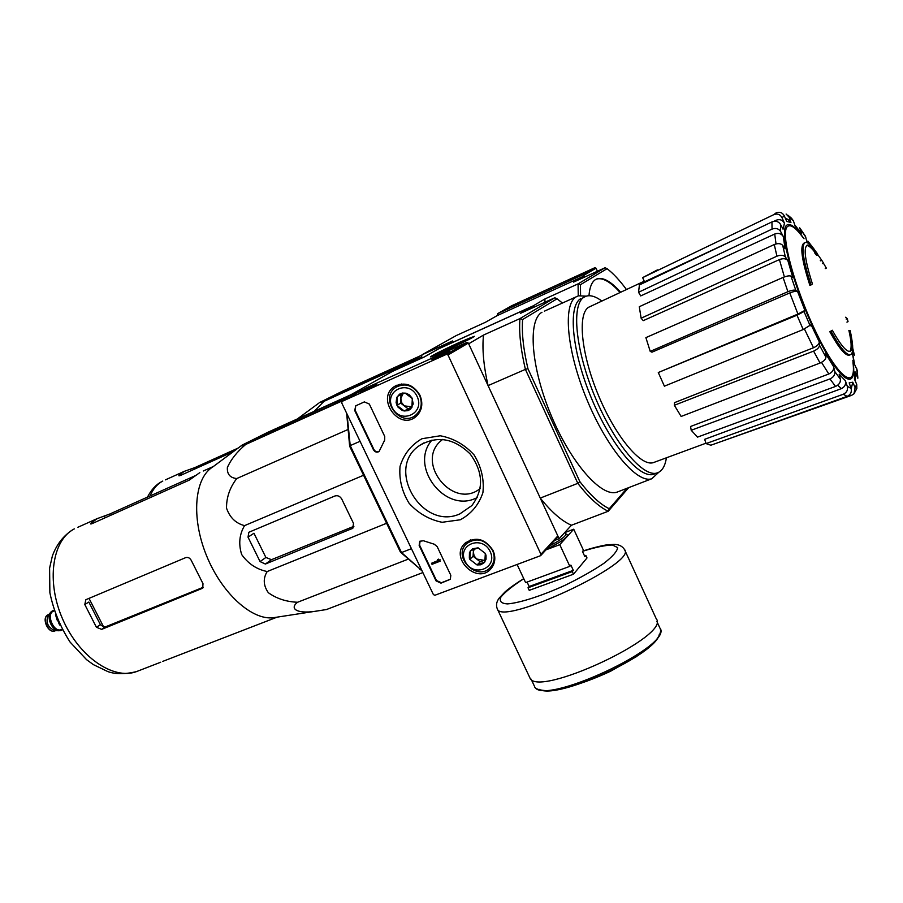 <?xml version="1.0" encoding="UTF-8"?>
<svg xmlns="http://www.w3.org/2000/svg" width="903" height="903" viewBox="0 0 903 903"><rect width="100%" height="100%" fill="white"/><g stroke="black" fill="none" stroke-linecap="round" stroke-linejoin="round"><path stroke-width="1.35" d="M369.327 404.059L364.349 401.903L355.714 405.831L354.732 410.56L373.447 449.762C374.982 452.166 376.867 452.753 379.079 451.523L384.689 440.1L384.734 436.454L369.327 404.059M446.443 354.337L342.135 401.383L341.695 402.896L433.406 594.603L434.874 595.269L540.4 555.751L540.942 554.284L448.001 354.992L446.443 354.337L466.828 342.44L365.275 388.335L342.135 401.383L365.275 388.335M460.259 519.789L442.064 522.284C429.275 519.688 418.281 513.344 409.082 503.253C401.948 491.616 398.934 479.324 400.052 466.354C403.833 454.164 411.136 444.953 421.961 438.723L440.28 435.777C453.374 438.203 464.65 444.603 474.109 454.954C481.378 466.93 484.313 479.493 482.913 492.654C478.771 504.856 471.231 513.897 460.259 519.789M493.038 550.503C495.905 557.264 495.284 563.258 491.176 568.484C477.427 585.562 448.667 557.433 465.18 543.098C475.881 536.235 485.159 538.707 493.038 550.503M419.94 395.232C423.326 403.675 422.062 410.741 416.148 416.43C399.34 431.521 375.366 398.2 394.577 386.428C404.837 381.529 413.292 384.464 419.94 395.232M423.405 540.75L419.748 541.303L419.15 545.468L436.07 580.9L440.991 583.146L450.326 579.308L450.823 575.313L437.142 546.563L434.241 544.204L423.405 540.75M376.89 384.373L360.06 392.195L376.89 384.373M449.367 351.651L431.939 359.733L449.367 351.651M557.298 537.364L557.828 535.942L468.33 343.072L466.828 342.44M459.83 513.909C421.893 531.133 384.712 467.957 419.771 445.371C437.266 435.381 454.051 438.248 470.136 453.949C483.387 472.167 483.963 489.381 471.851 505.59L459.83 513.909M477.202 497.655L475.475 498.411C444.062 512.87 408.935 465.779 432.029 440.032M493.41 565.007L492.146 565.65M468.792 541.574L469.481 540.321M418.371 414.127L416.565 414.612M398.629 385.671L399.894 384.238M438.057 559.51L439.456 559.995L437.56 559.702L438.113 560.729M438.463 559.138L437.56 559.702M438.09 560.74L431.51 563.269L432.018 564.319L440.201 561.169L439.705 560.12L439.039 560.368M438.011 560.549L431.51 563.269M439.705 560.12L440.201 561.169M420.076 541.044L419.568 545.107L436.476 580.516L441.398 582.751L450.439 579.184M440.111 559.747L439.456 559.995M355.714 405.831L355.195 410.289L373.898 449.457C375.242 451.658 376.98 452.335 379.113 451.489M404.217 410.967L396.948 405.391L397.331 396.417L405.007 392.997L412.31 398.607L411.892 407.592L404.217 410.967L402.309 410.459L398.02 407.163L396.112 402.761L396.722 397.546L399.532 394.182L402.445 393.031L406.294 393.29L409.285 394.837L411.994 397.986L413.213 403.946L410.673 409.048L407.998 410.639L404.217 410.967L412.05 406.813L404.262 405.876L407.874 408.653M417.13 396.473C425.403 413.856 400.176 424.794 392.184 407.49C383.82 390.31 408.991 378.978 417.13 396.473M419.534 395.277C422.739 403.359 421.419 410.007 415.583 415.245C400.119 428.18 378.808 398.573 395.604 387.443C405.187 382.488 413.156 385.096 419.534 395.277M401.011 394.701L400.842 398.641L402.806 393.922M404.262 405.876L401.666 402.648L400.842 398.641L400.65 403.099L404.262 405.876M400.65 403.099L396.948 405.391M477.044 564.951L469.842 559.363L470.35 550.819L478.105 547.839L485.34 553.449L484.798 562.016L477.044 564.951L469.842 559.363L469.346 558.122L469.47 552.444L472.596 548.764L478.105 547.839L485.34 553.449L486.006 555.345L486.051 559.205L484.414 562.501L480.836 564.781L477.044 564.951L480.238 561.801L485.171 559.939M490.205 551.586C498.242 568.484 472.788 577.999 465.034 561.203C456.895 544.498 482.304 534.599 490.205 551.586M492.53 550.322C495.25 556.801 494.562 562.479 490.464 567.344C477.653 582.198 452.042 557.151 466.377 543.82C476.287 537.037 485.013 539.204 492.53 550.322M473.499 549.408L473.341 552.004L474.154 549.137M485.182 559.804L484.098 560.345L476.66 559.025L480.238 561.801M476.66 559.025L474.109 555.853L473.341 552.004L473.082 556.248L476.66 559.025M473.082 556.248L469.842 559.363M597.402 271.25L596.036 268.191L594.84 267.717L511.662 305.756M523.65 301.004L510.15 307.291L523.65 301.004M582.74 274.015L568.822 280.472L582.74 274.015M584.534 277.119L583.756 275.392L582.537 274.896L497.598 313.68L497.485 315.497M348.366 397.873L348.716 395.977L392.545 371.359L424.252 356.978L438.406 348.953L532.714 306.14L520.376 313.386L554.826 297.764L519.959 318.59L483.511 335.069L468.668 343.795L488.071 385.615L525.399 369.372C520.659 349.19 518.853 332.259 519.959 318.59L522.611 319.527L557.038 298.803L562.445 303.024M533.346 307.505L532.714 306.14M804.686 242.76L804.28 242.941C799.708 245.424 801.582 259.579 809.901 285.416L811.075 284.919C802.744 259.082 800.848 244.916 805.408 242.444C807.44 242.094 810.341 244.329 814.111 249.149L807.88 241.101L806.763 241.586L807.971 243.076M811.075 284.919L812.429 283.96C804.9 260.267 803.252 247.298 807.474 245.074C809.381 244.747 812.09 246.824 815.612 251.316L814.495 251.802L814.946 253.337L816.696 255.447L817.825 254.962L817.012 253.156L807.88 241.101M806.593 245.537C808.501 245.435 811.131 247.524 814.495 251.802M815.612 251.316L816.075 252.851L814.946 253.337M816.075 252.851L817.825 254.962M832.318 330.238L829.834 331.751L832.318 330.238C840.433 344.777 846.314 351.843 849.971 351.436C852.703 350.443 852.985 344.528 850.829 333.704M851.664 338.411C853.437 348.4 852.974 353.852 850.287 354.777C846.303 355.195 839.869 347.362 830.997 331.277M849.678 355.014L849.136 355.229C845.14 355.658 838.706 347.824 829.834 331.751M852.579 345.014L852.624 345.612M850.197 330.577L850.773 333.907L849.655 334.358L849.068 331.04L850.197 330.577L848.843 330.566M849.734 334.324C851.631 343.829 851.585 349.551 849.621 351.481M845.524 317.246L847.274 318.612L848.041 321.66L846.935 322.111M847.274 318.612L846.156 319.064M817.689 254.511L821.82 260.38L820.714 260.865M821.425 259.985L820.319 260.459M821.82 260.38L823.513 263.089L822.396 263.563M823.401 263.145L826.347 268.123L825.24 268.597M786.107 214.045L789.098 217.149L790.938 222.488L787.845 219.35L785.339 218.278M790.938 222.488L786.682 221.393L784.301 215.851C782.461 212.566 779.74 211.562 776.14 212.848L773.803 214.643C777.438 213.345 780.181 214.361 782.032 217.679L784.436 223.267C782.596 219.971 779.876 218.955 776.253 220.197L773.769 221.359M784.436 223.267L783.059 229.204L780.463 224.283C778.465 221.382 775.632 220.603 771.941 221.935L639.414 284.942L638.545 292.279L640.712 295.924L774.729 234.035C778.42 232.737 781.264 233.527 783.24 236.428L780.621 231.484C778.612 228.561 775.756 227.77 772.042 229.114L771.941 221.935M783.24 236.428L785.125 248.822L782.709 245.379C780.835 243.392 778.025 243.11 774.277 244.532L639.279 306.727L641.119 318.206L776.93 256.181L774.277 244.532M776.93 256.181C780.7 254.77 783.522 255.041 785.407 257.028L787.822 260.448C785.96 258.495 783.161 258.202 779.424 259.59L643.252 320.644L641.119 318.206M787.822 260.448L792.789 277.458L790.983 276.16C789.482 275.505 786.84 275.934 783.07 277.447L645.882 337.632L650.228 351.391L787.913 291.703L783.07 277.447M787.913 291.703C791.694 290.202 794.335 289.761 795.836 290.382L797.631 291.635C796.153 291.026 793.545 291.455 789.786 292.933L651.966 352.181L650.228 351.391M797.947 314.063L804.889 310.418L804.009 311.535L796.999 315.203L658.287 372.521L797.947 314.063L789.786 292.933M658.287 372.521L664.394 386.179L803.196 329.55L811.052 324.696L819.337 341.966L819.529 345.285C819.258 347.508 817.294 349.45 813.603 351.12L674.338 405.278L674.541 402.636L813.49 347.757L804.438 329.031M674.338 405.278L681.133 416.452L820.059 363.029C823.728 361.381 825.692 359.439 825.94 357.193L825.737 353.863L833.616 366.674L834.801 371.573C835.162 374.779 833.537 377.24 829.947 378.921L691.213 430.268L690.547 426.487L828.819 373.989L821.493 362.363M691.213 430.268L697.522 437.12L835.535 386.428C839.113 384.757 840.716 382.33 840.354 379.136L839.169 374.248L845.343 380.66L847.274 386.27C848.109 389.915 846.766 392.579 843.267 394.261L706.044 443.587L704.679 439.321L841.393 388.629L837.679 385.231M706.044 443.587L710.864 445.224L847.127 396.372C850.603 394.713 851.924 392.071 851.1 388.459L849.181 382.883L852.771 382.206L855.107 387.624L854.024 393.753L856.845 388.538L856.721 384.407L854.407 379.034L855.017 371.765L857.85 378.233M857.139 370.061L854.328 363.932L852.24 352.407M852.376 351.922L854.407 355.161M806.921 241.519L805.273 236.022M799.708 227.827L801.48 233.538L794.798 224.96M801.48 233.538L795.137 225.953L793.308 220.648L791.502 218.21M735.866 239.092L644.516 281.815L642.654 277.627L773.803 214.643M642.654 277.627L657.429 269.884M855.017 371.765L855.107 380.66M854.024 393.753L851.608 395.345L716.372 443.249M852.771 382.206L851.213 388.832M845.343 380.66C846.167 384.272 844.858 386.924 841.393 388.629M833.616 366.674C833.977 369.846 832.374 372.284 828.819 373.989M819.337 341.966C819.077 344.167 817.136 346.097 813.49 347.757M638.545 292.279L772.042 229.114M480.148 488.568C452.854 510.714 414.003 461.343 441.973 439.975L442.662 439.422M421.927 570.617L400.447 552.139L401.508 552.568L350.217 445.597L360.06 441.307M421.904 570.583L401.508 552.568L411.429 548.674M628.669 487.654L608.227 511.256C598.994 506.899 588.858 497.598 577.818 483.342L540.265 498.095L559.115 538.719L554.645 540.412M627.021 488.286L609.265 508.739C600.314 504.416 590.517 495.386 579.85 481.649L577.818 483.342L525.399 369.372L527.939 368.695C523.379 349.213 521.607 332.823 522.611 319.527M400.447 552.139L349.653 446.24L346.65 413.269M347.023 414.048L350.217 445.597L349.653 446.24M609.265 508.739L608.227 511.256L571.418 525.253L559.115 538.719M460.519 341.898L474.312 336.311C474.696 337.259 432.176 357.317 430.686 356.899C428.474 357.249 446.15 348.377 460.519 341.898M348.287 397.918L348.716 395.977L363.853 389.137M579.85 481.649L527.939 368.695M618.386 491.616L616.997 492.146C601.635 497.632 571.091 463.341 551.112 415.301C530.953 367.352 527.544 320.238 541.981 312.257M483.511 335.069C482.044 348.739 483.568 365.591 488.071 385.615M540.265 498.095C551.485 512.057 561.869 521.11 571.418 525.253M557.038 298.803L554.826 297.764M658.795 472.258L651.808 478.737C637.281 483.906 607.335 448.859 587.176 400.255C566.847 351.73 562.558 304.458 576.182 296.839L578.473 295.8L586.239 296.15M666.403 457.81C665.093 466.287 662.012 471.332 657.147 472.935C643.275 477.856 614.537 443.926 595.066 397.038C575.448 350.206 571.091 304.559 584.049 297.166L586.284 296.139C590.618 294.909 595.811 296.545 601.872 301.026M654.449 462.223L653.241 462.663C640.848 466.727 615.575 436.646 598.497 395.469C581.272 354.371 577.288 314.097 588.609 307.268L644.245 281.205M655.036 473.759L653.749 474.256C639.787 479.2 611.004 445.348 591.555 398.505C571.949 351.73 567.671 306.094 580.708 298.667M265.369 564.048L352.723 528.311L353.513 523.413L341.786 499.122C340.047 496.198 337.733 495.16 334.866 496.007L248.844 532.273L248.032 537.172L260.075 561.587L265.369 564.048L271.476 559.679L265.888 557.467L260.075 561.587M350.974 394.713L267.83 432.289L242.117 445.111C240.232 446.364 241.428 446.15 245.695 444.468C237.049 451.782 230.942 459.469 227.375 467.517C226.958 474.199 230.084 477.879 236.755 478.545C229.893 487.406 226.472 497.248 226.506 508.073C229.768 517.543 235.785 523.39 244.566 525.625C239.351 534.362 238.392 544.001 241.665 554.532C248.167 563.732 256.678 569.398 267.209 571.531L386.597 523.277M244.566 525.625L363.57 475.26M236.755 478.545L347.271 429.828M245.695 444.468L346.041 399.182M267.209 571.531C262.942 578.394 263.315 585.437 268.315 592.684C276.521 598.61 286.274 601.793 297.584 602.256C288.667 609.04 297.855 614.661 319.03 610.699L326.457 609.548L422.864 572.581M297.584 602.256L407.546 559.409M348.693 396.09L266.058 433.406L248.697 442.684L333.613 404.454L348.626 396.394M202.994 587.808L202.012 588.485L202.678 588.101L203.006 583.688L191.549 560.955C190.149 558.054 188.174 556.959 185.623 557.659L85.864 599.705L84.792 604.547L88.821 602.03L100.402 624.684L103.642 626.942L88.991 598.328M203.389 587.221L105.561 626.806L103.642 626.942M84.792 604.547L96.429 627.28L101.678 629.368L202.012 588.485M195.567 475.554L109.635 514.078L97.287 518.593L91.011 523.108L90.492 523.909L92.106 523.616L189.28 480.125L199.834 472.596M266.216 621.354L162.653 661.425M275.438 617.404L273.428 617.708C251.937 620.553 221.596 593.248 206.381 555.289C190.984 517.396 194.484 478.127 212.656 467.032L240.988 445.947M248.032 537.172L253.946 533.233L265.888 557.467M353.897 526.325L271.476 559.679M565.188 532.443L573.721 529.203L583.473 550.299L582.48 551.473L584.839 556.587L585.833 555.401L587.006 557.952L573.484 574.206L572.276 571.588L573.315 570.335L570.888 565.109L569.838 566.339L559.781 544.667L545.976 549.848M573.721 529.203L559.781 544.667M569.838 566.339L525.614 582.616L517.103 564.477M573.484 574.206L529.237 590.348L528.029 587.774L529.158 586.51L527.081 582.074M572.276 571.588L528.029 587.774M585.833 555.401L584.512 555.887M624.82 550.22L656.255 618.803C671.674 635.825 535.953 698.945 529.813 677.668L529.609 677.239M573.315 570.335L529.158 586.51M434.874 354.507C441.353 350.703 470.102 337.35 471.366 337.575C475.113 336.932 431.544 357.486 433.417 355.477L434.874 354.507M455.868 344.291L444.242 350.996L456.083 344.743M50.681 612.358L48.356 615.011C45.432 622.009 47.532 627.179 54.631 630.531L54.869 630.542M52.916 610.721L51.11 611.873C45.951 616.388 51.731 630.666 58.74 630.757L61.257 630.328M54.011 610.349L53.333 610.541C44.631 613.137 53.017 633.883 61.325 630.305L62.341 629.786M59.101 623.928L60.072 625.384M59.034 623.815L57.724 620.259M55.501 614.683L57.295 620.44M314.165 411.339L323.996 401.327L319.662 402.512L342.056 391.394L421.859 355.127M336.277 394.408L328.139 399.171L404.792 364.383L418.157 357.17L340.77 392.229L336.277 394.408L336.706 395.288M620.654 292.245C611.229 281.668 603.43 277.176 597.255 278.767C592.492 280.325 589.738 285.98 588.993 295.721M578.247 295.868L578.067 283.881L605.055 267.762L607.076 268.676C613.227 273.395 619.695 280.348 626.456 289.536M607.076 268.676L580.437 284.716L578.067 283.881L544.994 298.916L533.233 305.835L533.425 307.471M580.573 295.394L580.437 284.716M620.09 292.504C610.654 281.939 602.854 277.447 596.669 279.027L596.093 279.241M584.433 277.165L583.598 276.216L496.977 315.723L485.43 322.281L456.229 335.577L421.938 354.845L452.505 340.962L439.005 348.682M533.233 305.835L438.993 348.614M605.055 267.762L573.597 282.097L583.598 276.216M421.453 358.243L421.938 354.845L421.193 358.367M544.994 298.916L544.802 302.313M233.414 451.59L180.453 475.452L178.828 475.768L179.2 475.136L184.347 471.332L194.901 467.585L238.087 448.102M323.996 401.327L421.385 357.125M540.942 554.284L557.828 535.942M448.001 354.992L468.33 343.072M511.662 305.745L497.598 313.68L511.775 305.688M582.537 274.896L594.84 267.717M583.756 275.392L596.036 268.191M852.985 362.6C856.518 391.213 838.447 378.549 816.425 333.049C794.313 287.82 779.56 231.744 787.642 226.416C790.78 224.158 795.904 227.861 803.015 237.545M852.838 360.274C857.997 392.545 840.388 382.985 817.384 336.435C794.29 290.179 778.296 230.581 786.784 225.152C790.272 222.748 796.028 227.285 804.031 238.742M789.098 217.149L793.308 220.648M782.032 217.679L784.301 215.851M780.621 231.484L780.463 224.283M785.407 257.028L782.709 245.379M795.836 290.382L790.983 276.16M804.889 310.418L797.631 291.635M810.194 325.859L804.009 311.535M825.94 357.193L819.529 345.285M840.354 379.136L834.801 371.573M851.1 388.459L847.274 386.27M856.721 384.407L855.107 387.624M856.676 368.356L857.376 376.201M852.714 348.693L854.069 354.326M800.43 229.215L805.882 237.252M775.7 221.291L776.253 220.197M776.016 243.923L774.729 234.035M784.391 276.928L779.424 259.59M803.196 329.55L796.999 315.203M820.059 363.029L813.603 351.12M835.535 386.428L829.947 378.921M847.127 396.372L843.267 394.261M261.543 436.973L261.001 435.867M266.667 434.659L266.058 433.406M138.407 670.85L136.263 671.685C113.225 680.162 79.012 656.865 62.679 619.187C46.087 581.611 52.137 540.287 74.102 529M100.402 624.684L96.429 627.28M105.561 626.806L101.678 629.368M110.335 515.466L109.635 514.078M105.301 517.712L104.353 515.861M91.406 523.887L91.011 523.108M353.208 527.815L351.82 528.865M565.075 532.206L565.82 533.808C566.136 536.089 560.752 540.096 549.656 545.841M565.831 533.865C570.504 535.377 564.082 540.491 546.552 549.227M659.325 634.324C656.165 654.607 556.733 700.175 539.407 689.395M656.842 621.388L659.833 627.912C675.331 645.295 540.795 707.828 534.463 686.246L534.26 685.817M582.774 551.112C593.395 547.353 606.41 544.735 607.617 544.78L614.017 544.407C618.882 544.419 622.381 546.146 624.526 549.577C638.252 562.772 501.65 626.501 497.327 608.972L497.169 608.645M582.627 551.293C595.258 547.32 605.179 545.22 612.392 545.006L617.641 547.59C617.257 551.259 612.708 556.474 603.994 563.246C593.113 570.594 580.065 577.976 564.838 585.404C541.619 595.912 520.026 602.843 507.588 603.904C501.21 603.543 498.998 601.229 500.962 596.962C505.308 591.792 512.927 585.72 523.785 578.733M48.818 614.48L48.446 614.638C41.256 616.794 48.152 633.838 55.015 630.881L55.343 630.745M54.101 610.642C44.191 612.302 53.887 635.238 62.104 629.572L62.194 629.515M54.18 610.868L53.796 611.026C45.613 613.464 53.514 632.992 61.325 629.628L62.081 629.312M341.244 393.223L340.77 392.229M150.067 495.95C153.025 489.02 157.212 484.087 162.619 481.141M179.528 475.791L179.2 475.136M190.973 470.711L190.206 469.154M195.443 468.691L194.901 467.585M540.807 555.469L557.693 537.093M423.913 442.876L419.771 445.371M466.095 542.308L465.18 543.098M397.027 385.118L394.577 386.428M415.583 415.245L419.263 412.852M397.76 386.179L401.463 384.001M490.464 567.344L493.862 563.912M467.144 543.109L470.598 539.892M807.474 245.074L806.797 245.368M850.287 354.777L849.136 355.229M854.656 364.552L852.387 352.351M419.613 569.138L421.261 570.154M576.261 296.794L544.396 311.163M651.808 478.737L616.997 492.146M584.185 297.087L582.954 297.64M657.147 472.935L653.749 474.256M653.241 462.663L705.932 443.215M857.827 377.714L857.15 370.061M854.351 354.902L852.725 348.197M805.284 236.01L800.103 228.38M791.513 218.21L787.811 215.128M441.973 439.975L442.73 439.434M74.339 528.865L73.087 529.542C63.47 535.614 56.573 544.43 52.374 555.977L49.597 568.111L49.868 592.673C53.514 610.372 60.264 626.851 70.118 642.123L86.575 659.675L93.393 664.631L107.773 671.561C115.234 674.315 124.738 674.36 136.263 671.685L160.723 662.215M213.39 466.479L203.31 471.005M97.603 518.424L77.895 527.262M277.097 617.144L263.337 622.472M273.428 617.708L319.03 610.699M660.195 628.691C661.414 631.299 659.912 635.294 655.713 640.678L651.526 645.002L636.107 656.831L610.688 671.177C586.194 682.645 563.303 689.655 547.94 690.75C539.294 690.366 534.802 688.865 534.463 686.246L531.111 679.146M523.74 578.62C515.715 583.609 509.484 588.022 505.059 591.883L499.201 598.102C496.469 601.669 495.837 605.292 497.327 608.972L529.813 677.668M48.085 614.785C41.007 617.573 48.073 633.996 55.015 630.881L55.704 630.587M54.631 630.531L58.74 630.757M297.448 418.902L318.861 403.099M597.255 278.767L596.669 279.027M162.777 481.062L161.66 481.66C156.061 484.539 151.332 489.697 147.449 497.124M184.528 471.242L165.407 479.865"/></g></svg>
